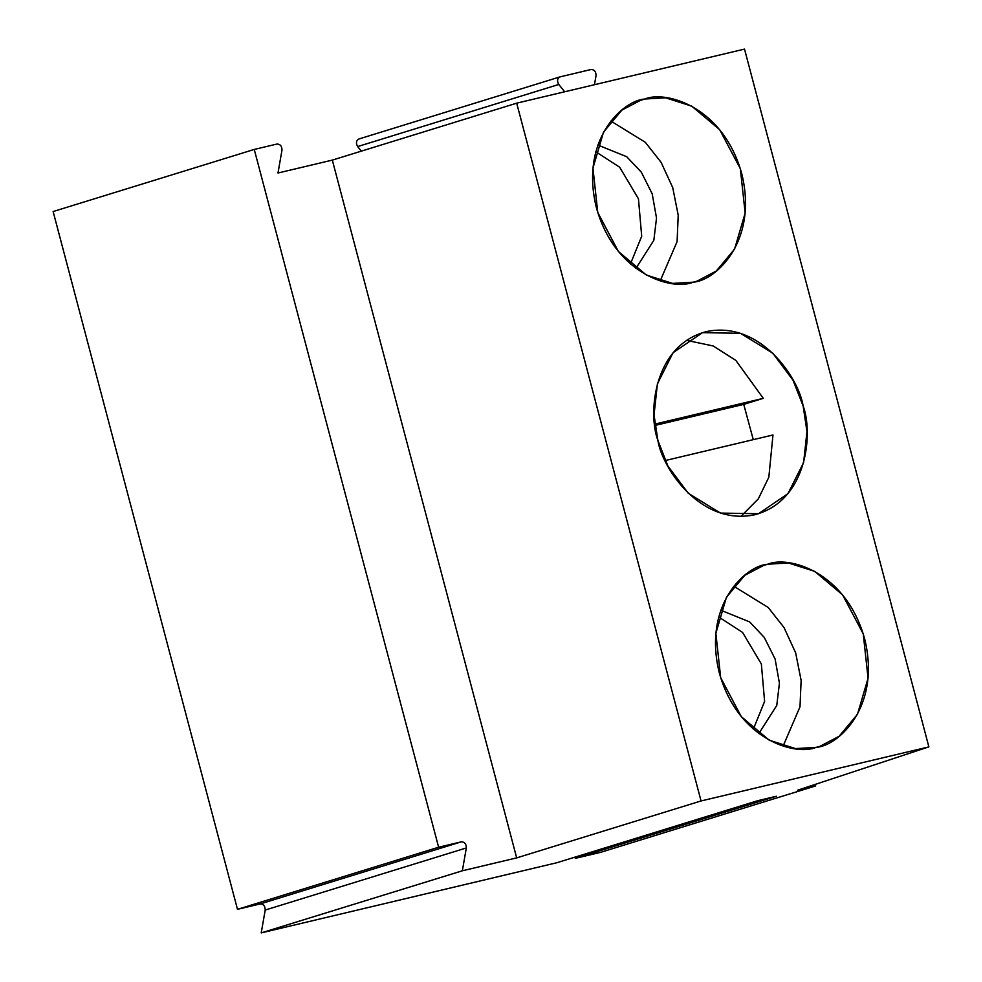 <?xml version="1.0" encoding="UTF-8"?>
<svg xmlns="http://www.w3.org/2000/svg" width="982" height="982" viewBox="0 0 982 982"><rect width="100%" height="100%" fill="white"/><g stroke="black" fill="none" stroke-linecap="round" stroke-linejoin="round"><path stroke-width="1.47" d="M281.981 150.16L277.992 173.004L332.321 160.103L516.692 103.171L744.516 49.1L928.874 746.885L797.519 790.24L815.674 785.931L815.269 784.385L815.674 785.931L600.579 852.351L815.674 785.931L797.519 790.24L928.874 746.885L744.516 49.1L516.692 103.171L332.321 160.103L516.679 857.887L701.05 800.956L516.692 103.171L701.05 800.956L928.874 746.885L701.05 800.956L516.679 857.887L462.35 870.788L261.212 932.9L556.88 862.724L758.006 800.612L776.431 796.242L575.292 858.354L600.579 852.351L575.292 858.354L776.431 796.242L758.006 800.612L556.88 862.724L261.212 932.9L462.35 870.788L516.679 857.887L332.321 160.103L277.992 173.004L281.981 150.16C281.944 146.183 280.287 144.145 277.022 144.035L254.252 149.436L53.126 211.547L237.484 909.332L438.623 847.221L254.252 149.436L438.623 847.221L461.38 841.819C464.658 841.93 466.303 843.968 466.34 847.945L462.35 870.788L466.34 847.945L265.214 910.056L261.212 932.9L265.214 910.056C265.177 906.079 263.52 904.041 260.255 903.931L237.484 909.332L53.126 211.547L254.252 149.436L277.022 144.035C280.287 144.145 281.944 146.183 281.981 150.16M596.049 75.614L594.466 84.71L596.049 75.614C596.025 71.637 594.368 69.599 591.09 69.501L560.096 76.854C557.26 78.4 556.819 80.941 558.77 84.464L564.699 91.78L558.77 84.464L357.644 146.576L361.339 151.142L357.644 146.576C355.693 143.053 356.135 140.524 358.97 138.965L559.912 76.903L591.09 69.501C594.368 69.599 596.025 71.637 596.049 75.614M610.853 121.056L645.297 142.28L661.095 162.325L672.719 187.599L678.218 215.218L677.089 241.633L660.211 280.852L677.089 241.633L678.218 215.218L672.719 187.599L661.095 162.325L645.297 142.28L610.853 121.056M637.404 101.33L644.855 99.022L641.086 100.054L621.888 110.119L603.537 132.079L592.956 168.143L597.768 212.48L618.39 251.466L646.316 275.021L672.572 283.405L693.243 282.178L697.011 281.147L716.209 271.081L734.573 249.121L745.154 213.057L740.342 168.72L719.72 129.734L691.794 106.179L665.538 97.795L644.855 99.022L637.404 101.33M597.842 145.029L626.712 156.715L641.344 172.206L652.183 193.785L656.516 218.004L653.865 240.222L635.943 268.393L653.865 240.222L656.516 218.004L652.183 193.785L641.344 172.206L626.712 156.715L597.842 145.029M595.792 151.78L619.654 167.21L638.447 198.794L641.7 236.22L630.444 263.962L641.7 236.22L638.447 198.794L619.654 167.21L595.792 151.78M763.296 398.348L735.8 360.357L713.153 345.959L686.565 340.361L713.153 345.959L735.8 360.357L763.296 398.348L654.773 424.101L763.296 398.348L743.742 404.388L763.296 398.348M654.945 425.464L743.742 404.388L654.945 425.464M740.919 516.372L758.313 498.881L768.832 477.215L772.981 434.977L665.182 460.558L772.981 434.977L768.832 477.215L758.313 498.881L740.919 516.372M753.28 439.654L743.742 404.388L753.28 439.654M657.891 440.427L667.932 466.082L688.259 493.234L720.493 513.083L758.472 513.733L787.932 493.688L803.607 462.596L806.971 431.515L803.129 405.959L793.075 380.316L772.748 353.152L740.526 333.315L702.547 332.653L673.087 352.698L657.412 383.79L654.049 414.87L657.891 440.427C647.899 414.33 652.895 345.627 706.316 331.621C760.387 320.107 798.967 378.475 803.129 405.959C813.121 432.055 808.125 500.759 754.704 514.764C700.62 526.278 662.052 467.911 657.891 440.427M644.855 99.022C665.133 90.307 722.777 105.823 741.668 173.36C758.595 241.376 715.461 280.815 693.243 282.178C672.977 290.893 615.333 275.377 596.43 207.84C579.515 139.825 622.649 100.385 644.855 99.022M767.764 564.22C788.043 555.493 845.686 571.008 864.577 638.558C881.492 706.561 838.37 746.001 816.152 747.363C795.886 756.079 738.243 740.563 719.34 673.026C702.425 605.01 745.559 565.571 767.764 564.22L763.996 565.239L744.798 575.305L726.447 597.265L715.866 633.329L720.678 677.666L741.3 716.664L769.225 740.207L795.481 748.591L816.152 747.363L819.921 746.332L839.119 736.267L857.47 714.319L868.063 678.255L863.252 633.906L842.63 594.92L814.704 571.364L788.448 562.981L767.764 564.22L760.313 566.516L767.764 564.22M733.763 586.242L768.194 607.465L784.004 627.51L795.629 652.784L801.128 680.416L799.999 706.819L783.12 746.038L799.999 706.819L801.128 680.416L795.629 652.784L784.004 627.51L768.194 607.465L733.763 586.242M720.751 610.215L749.622 621.901L764.254 637.392L775.093 658.971L779.426 683.19L776.774 705.407L758.841 733.579L776.774 705.407L779.426 683.19L775.093 658.971L764.254 637.392L749.622 621.901L720.751 610.215M718.701 616.966L742.564 632.408L761.357 663.992L764.61 701.406L753.354 729.16L764.61 701.406L761.357 663.992L742.564 632.408L718.701 616.966M575.538 856.967L575.292 858.354L575.538 856.967M559.728 76.964L358.97 138.965C356.135 140.524 355.693 143.053 357.644 146.576L558.77 84.464C556.819 80.941 557.26 78.4 560.096 76.854M237.484 909.332L260.255 903.931L461.38 841.819L438.623 847.221L237.484 909.332M260.255 903.931C263.52 904.041 265.177 906.079 265.214 910.056L466.34 847.945C466.303 843.968 464.658 841.93 461.38 841.819L260.255 903.931"/></g></svg>
